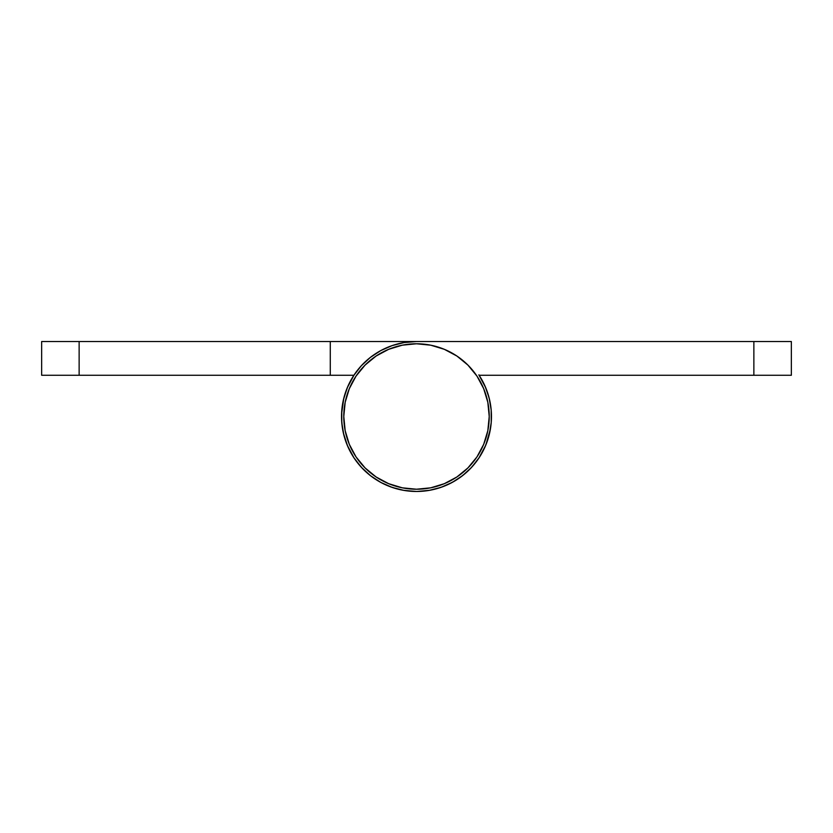 <?xml version="1.0" encoding="UTF-8"?>
<svg xmlns="http://www.w3.org/2000/svg" width="833" height="833" viewBox="0 0 833 833"><rect width="100%" height="100%" fill="white"/><g stroke="black" fill="none" stroke-linecap="round" stroke-linejoin="round"><path stroke-width="1.25" d="M489.221 416.5A72.721 72.721 0 0 1 416.5 489.221A72.721 72.721 0 0 1 343.779 416.5L345.174 402.308L349.319 388.667L356.035 376.099L365.083 365.083L376.099 356.035L388.667 349.319L402.308 345.174L416.5 343.779L430.692 345.174L444.333 349.319L456.901 356.035L467.917 365.083L476.965 376.099L483.681 388.667L487.826 402.308L489.221 416.5L487.826 430.692L483.681 444.333L476.965 456.901L467.917 467.917L456.901 476.965L444.333 483.681L430.692 487.826L416.5 489.221L402.308 487.826L388.667 483.681L376.099 476.965L365.083 467.917L356.035 456.901L349.319 444.333L345.174 430.692L343.779 416.5A72.721 72.721 0 0 1 416.5 343.779A72.721 72.721 0 0 1 489.221 416.5M476.965 376.099L467.917 365.083L456.901 356.035M376.099 356.035L365.083 365.083L356.035 376.099M356.035 456.901L365.083 467.917L376.099 476.965M456.901 476.965L467.917 467.917M330.284 341.53L79.135 341.53L79.135 375.267L330.284 375.267L330.284 341.53L41.65 341.53L41.65 375.267L353.89 375.267L330.284 375.267L330.284 341.53L416.5 341.53L330.284 341.53M479.11 375.267L479.11 375.267A74.97 74.97 0 0 1 444.884 485.889A74.97 74.97 0 0 1 342.936 430.963A74.97 74.97 0 0 1 416.5 341.53L404.151 342.55L392.145 345.601L380.796 350.578L370.425 357.357L361.314 365.76L353.713 375.537L347.819 386.439L343.81 398.164L341.78 410.388L341.79 422.779L343.852 434.993L347.882 446.707L353.796 457.598L361.428 467.365L370.55 475.737L380.941 482.494L392.291 487.451L404.317 490.47L416.667 491.47L429.005 490.418L441.011 487.347L452.35 482.349L462.7 475.539L471.801 467.126L479.381 457.327L485.243 446.415L489.231 434.68L491.231 422.456L491.189 410.065L489.117 397.851L485.045 386.137L479.11 375.267L753.865 375.267L753.865 341.53L416.5 341.53L753.865 341.53L753.865 375.267L791.35 375.267L791.35 341.53L753.865 341.53L791.35 341.53L791.35 375.267L479.11 375.267M479.287 375.537L480.047 376.724M482.39 380.733L485.118 386.293M484.233 384.357L485.733 387.741M487.378 392.072L489.158 398.007M489.2 398.184L489.523 399.528M491.418 413.803L491.21 410.221M491.22 410.388L491.324 411.794M490.606 427.85L491.22 422.612M491.366 420.498L491.074 424.184M490.46 428.776L489.19 434.836M489.148 434.993L488.794 436.357M487.43 440.792L485.181 446.571M486.003 444.603L484.535 447.998M482.453 452.142L479.287 457.463M479.204 457.598L478.413 458.775M475.685 462.513L471.686 467.24M471.572 467.365L470.614 468.396M467.303 471.634L462.575 475.643M462.43 475.747L461.326 476.591M460.128 477.465L467.053 471.863L460.128 477.465L467.053 471.863L460.128 477.465L452.204 482.422M452.059 482.494L450.809 483.161M446.623 485.15L440.855 487.399M440.709 487.451L439.366 487.899M434.909 489.179L428.849 490.45M428.683 490.47L427.298 490.689M422.685 491.21L416.5 491.47M416.333 491.47L414.928 491.449M410.294 491.21L404.151 490.45M406.254 490.762L402.599 490.168M398.08 489.169L392.145 487.399M394.165 488.065L390.656 486.878M377.307 480.412L380.796 482.422M380.629 482.338L379.421 481.661M372.872 477.465L370.425 475.643M372.122 476.924L369.196 474.664M365.687 471.624L361.314 467.24M361.199 467.126L360.262 466.074M357.305 462.502L353.713 457.463M353.619 457.317L352.869 456.14M350.537 452.121L347.819 446.571M347.757 446.415L347.205 445.114M345.57 440.772L343.8 434.826M343.769 434.68L343.435 433.306M342.54 428.756L341.78 422.612M341.769 422.456L341.665 421.05M341.53 416.406L341.79 410.221M341.811 410.065L341.936 408.659M341.582 413.803L343.852 398.007M343.894 397.83L344.248 396.487M345.622 392.051L347.882 386.293M347.059 388.251L348.538 384.856M350.62 380.712L353.796 375.402M490.45 428.818L485.931 444.78M343.342 400.1L347.132 388.063M452.09 482.484L454.058 481.38M491.22 410.346L491.001 408.108M79.135 375.267L79.135 341.53L41.65 341.53L41.65 375.267L79.135 375.267M341.53 416.469L341.78 410.388M343.331 432.837L347.528 445.874M343.852 434.993L347.882 446.707M354.16 374.85L347.236 387.814M341.572 419.145L342.394 427.85M347.236 445.186L354.16 458.15M355.67 460.316L362.459 468.469L355.67 460.316M389.74 486.534L398.57 489.294M402.964 490.241L415.74 491.47M417.343 491.47L430.036 490.241M434.43 489.294L443.26 486.534M448.081 484.494L455.693 480.412M470.541 468.469L477.33 460.316L470.541 468.469M478.84 458.15L485.764 445.186M489.658 400.1L486.941 390.823M485.764 387.814L478.84 374.85"/></g></svg>
